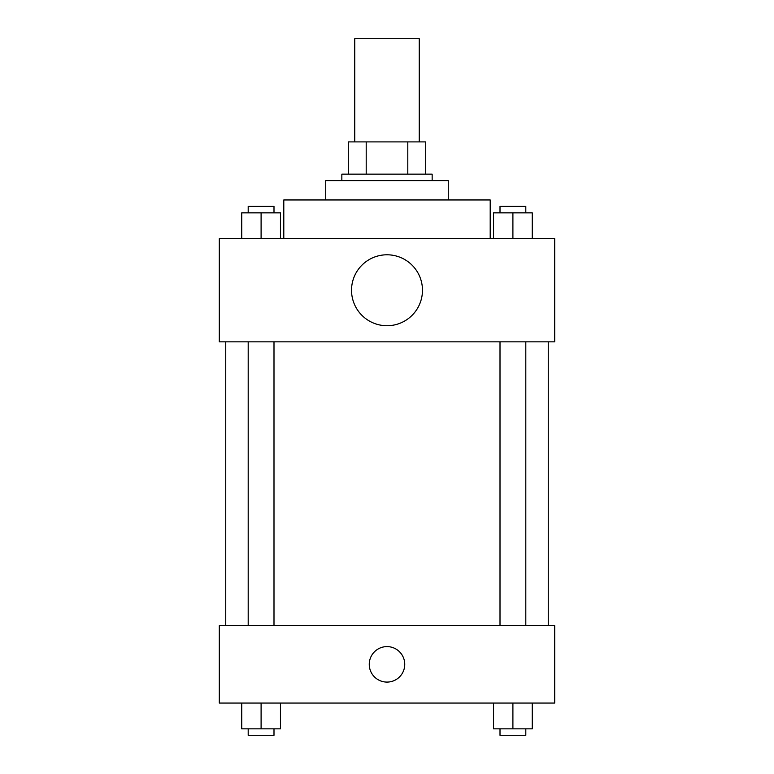 <?xml version="1.0" encoding="UTF-8"?>
<svg xmlns="http://www.w3.org/2000/svg" width="774" height="774" viewBox="0 0 774 774"><rect width="100%" height="100%" fill="white"/><g stroke="black" fill="none" stroke-linecap="round" stroke-linejoin="round"><path stroke-width="1.16" d="M419.247 141.903L419.247 38.7L354.753 38.7L354.753 141.903M366.199 174.15L366.199 141.903L348.3 141.903L348.3 174.15L348.3 141.903M366.199 141.903L425.7 141.903L425.7 174.15M407.801 174.15L407.801 141.903M341.847 180.603L341.847 174.15L432.153 174.15L432.153 180.603M325.728 199.953L325.728 180.603L448.272 180.603L448.272 199.953M283.797 238.653L283.797 199.953L490.203 199.953L490.203 238.653M219.303 238.653L554.697 238.653L554.697 341.847L219.303 341.847L219.303 238.653M387 325.728A35.478 35.478 0 0 1 356.282 272.516A35.478 35.478 0 0 1 417.718 272.516A35.478 35.478 0 0 1 387 325.728M219.303 625.653L554.697 625.653L554.697 703.053L219.303 703.053L219.303 625.653M387 682.087A17.734 17.734 0 0 1 371.636 655.481A17.734 17.734 0 0 1 402.364 655.481A17.734 17.734 0 0 1 387 682.087M493.551 703.053L493.551 728.847L532.251 728.847L532.251 703.053L532.251 728.847M512.901 728.847L512.901 703.053M525.807 728.847L525.807 735.3L500.004 735.3L500.004 728.847M241.749 703.053L241.749 728.847L280.449 728.847L280.449 703.053L280.449 728.847M261.099 728.847L261.099 703.053M273.996 728.847L273.996 735.3L248.193 735.3L248.193 728.847M493.551 238.653L493.551 212.85L532.251 212.85L532.251 238.653L532.251 212.85M512.901 238.653L512.901 212.85M525.807 212.85L525.807 206.397L500.004 206.397L500.004 212.85M241.749 238.653L241.749 212.85L280.449 212.85L280.449 238.653L280.449 212.85M261.099 238.653L261.099 212.85M273.996 212.85L273.996 206.397L248.193 206.397L248.193 212.85M548.253 625.653L548.253 341.847M225.747 625.653L225.747 341.847M500.004 341.847L500.004 625.653M525.807 341.847L525.807 625.653M273.996 625.653L273.996 341.847M248.193 625.653L248.193 341.847"/></g></svg>
